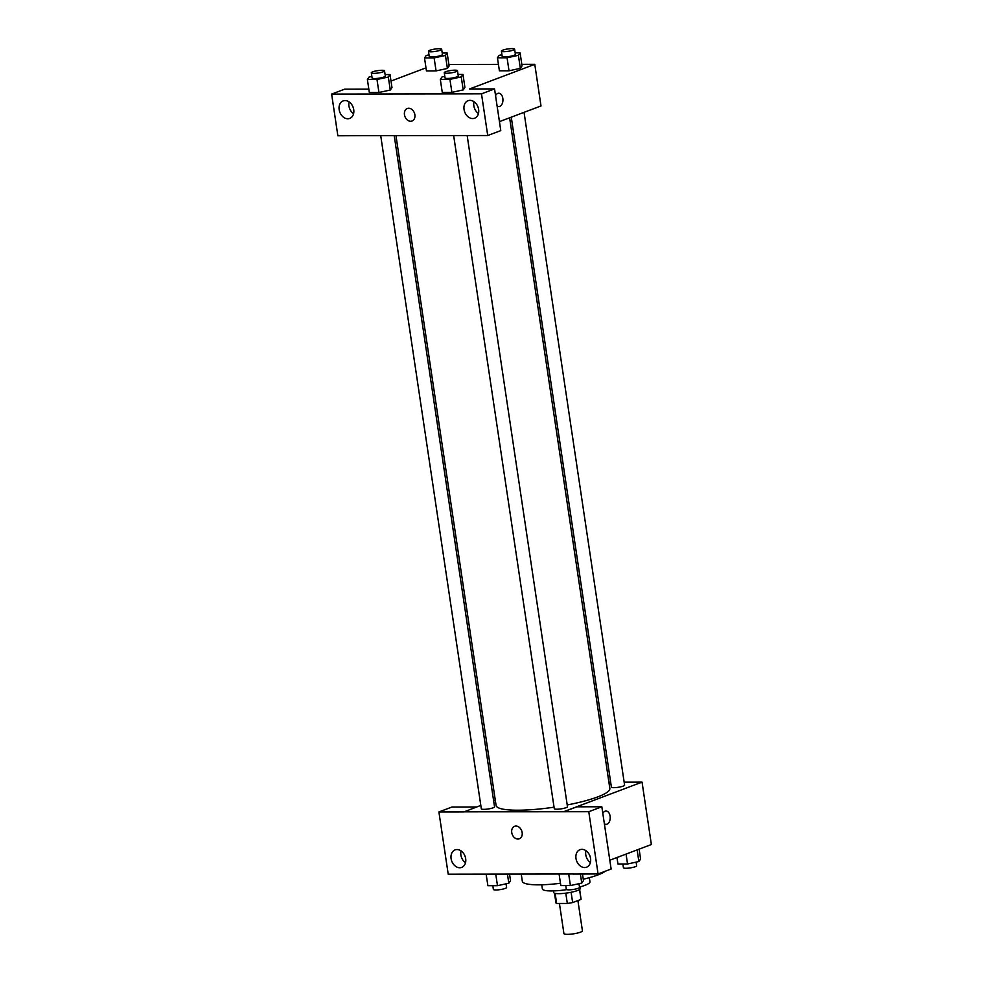 <?xml version="1.0" encoding="UTF-8"?>
<svg xmlns="http://www.w3.org/2000/svg" width="983" height="983" viewBox="0 0 983 983"><rect width="100%" height="100%" fill="white"/><g stroke="black" fill="none" stroke-linecap="round" stroke-linejoin="round"><path stroke-width="1.47" d="M559.425 903.451L563.923 933.58A9.351 1.671 -8.5 0 0 573.421 933.85A9.351 1.671 -8.5 0 0 582.428 930.815L577.906 900.575M579.54 889.504L581.014 899.396A12.705 2.273 -8.5 0 0 581.064 899.113L579.626 889.443M581.014 899.396L572.647 902.554A12.705 2.273 -8.5 0 1 567.326 903.438L556.648 903.463A12.705 2.273 -8.5 0 1 555.948 902.861L554.498 893.203M555.137 893.375L556.648 903.463M565.79 893.154L567.326 903.438M579.921 886.949L580.167 888.607A13.357 2.384 171.5 0 1 572.905 891.888A13.357 2.384 171.5 0 1 558.799 893.67A13.357 2.384 171.5 0 1 553.736 892.564L553.49 890.893M571.111 892.281L572.647 902.554M566.773 889.64A24.047 4.301 171.5 0 1 551.5 890.93A24.047 4.301 171.5 0 1 542.383 888.939L541.768 884.786M589.345 877.672L589.96 881.825A24.047 4.301 171.5 0 1 579.491 887.059M560.47 883.262A42.76 7.643 171.5 0 1 538.537 884.835A42.76 7.643 171.5 0 1 522.329 881.309L521.26 874.157M605.295 871.233A42.76 7.643 171.5 0 1 583.251 879.22M573.335 873.985L448.211 874.194L438.909 811.946L463.89 811.909L480.81 805.421M624.156 782.136L642.046 782.112L651.373 844.52L609.816 860.223M602.812 813.396A6.684 4.19 -90.1 0 1 606.019 811.012A6.684 4.19 -90.1 0 1 610.111 816.148A6.684 4.19 -90.1 0 1 606.044 824.368A6.684 4.19 -90.1 0 1 604.373 823.815M573.114 874.071L598.082 873.948L611.131 869.021L601.829 806.773L576.849 806.822L563.8 811.737L463.878 811.823M642.046 782.112L563.787 811.663M606.032 824.368A6.684 4.19 89.9 0 0 610.099 816.148A6.684 4.19 89.9 0 0 606.019 811.012M585.942 850.688A9.351 7.09 -110.7 0 0 585.77 854.768A9.351 7.09 -110.7 0 0 590.402 862.509M575.989 858.466A9.351 7.09 -110.7 0 0 586.581 867.203A9.351 7.09 -110.7 0 0 589.911 855.947A9.351 7.09 -110.7 0 0 579.97 849.693A9.351 7.09 -110.7 0 0 575.989 858.466M601.829 806.773L588.78 811.7L563.8 811.737M598.082 873.948L588.78 811.7M608.895 782.161L610.652 782.161M493.601 800.592L495.26 799.965M438.909 811.946L451.947 807.018L476.694 806.982M461.039 850.897A9.351 7.09 -110.7 0 0 460.88 854.977A9.351 7.09 -110.7 0 0 465.5 862.718M451.099 858.663A9.351 7.09 -110.7 0 0 461.691 867.399A9.351 7.09 -110.7 0 0 465.02 856.144A9.351 7.09 -110.7 0 0 455.08 849.902A9.351 7.09 -110.7 0 0 451.099 858.663M515.964 826.039A6.684 5.062 69.3 0 1 521.961 831.643A6.684 5.062 69.3 0 1 519.307 838.794A6.684 5.062 69.3 0 1 512.204 834.334A6.684 5.062 69.3 0 1 514.576 826.298A6.684 5.062 69.3 0 1 515.964 826.039M514.588 826.298A6.684 5.062 -110.7 0 0 512.204 834.334A6.684 5.062 -110.7 0 0 519.307 838.794M453.654 135.507L554.265 808.677A6.684 1.192 -8.5 0 0 558.799 809.132A6.684 1.192 -8.5 0 0 566.073 807.682A6.684 1.192 -8.5 0 0 567.474 806.699L467.171 135.568M380.716 135.629L481.314 808.8A6.684 1.192 -8.5 0 0 485.86 809.255A6.684 1.192 -8.5 0 0 493.134 807.805A6.684 1.192 -8.5 0 0 494.535 806.822L394.22 135.605M511.271 117.161L611.389 787.1A6.684 1.192 -8.5 0 0 615.923 787.567A6.684 1.192 -8.5 0 0 623.197 786.105A6.684 1.192 -8.5 0 0 624.598 785.134L524.05 112.332M567.216 804.954A57.518 10.272 -8.5 0 0 597.762 796.894A57.518 10.272 -8.5 0 0 609.841 788.464L509.612 117.788M395.965 135.605L496.083 805.47A57.518 10.272 -8.5 0 0 554.043 807.19M362.825 135.654L487.728 135.531L481.498 93.84L331.627 94.085L337.857 135.777L362.825 135.654M521.826 64.35L534.777 64.325L540.994 105.943L499.438 121.634M407.306 108.511A6.684 5.062 -110.7 0 0 404.468 114.778A6.684 5.062 69.3 0 1 407.306 108.523A6.684 5.062 69.3 0 1 414.408 112.984A6.684 5.062 69.3 0 1 412.024 121.02A6.684 5.062 69.3 0 1 404.468 114.778A6.684 5.062 -110.7 0 0 412.037 121.02M464.05 109.482A9.351 7.09 69.3 0 1 468.031 100.708A9.351 7.09 69.3 0 1 477.971 106.963A9.351 7.09 69.3 0 1 474.642 118.218A9.351 7.09 69.3 0 1 464.05 109.482M339.16 109.678A9.351 7.09 69.3 0 1 343.141 100.917A9.351 7.09 69.3 0 1 353.081 107.159A9.351 7.09 69.3 0 1 349.751 118.415A9.351 7.09 69.3 0 1 339.16 109.678M474.003 101.704A9.351 7.09 -110.7 0 0 473.843 105.783A9.351 7.09 -110.7 0 0 478.463 113.524M349.1 101.913A9.351 7.09 -110.7 0 0 348.94 105.992A9.351 7.09 -110.7 0 0 353.573 113.733M331.627 94.085L344.664 89.158L368.822 89.121M487.728 135.531L500.777 130.604L494.547 88.912L469.567 88.962L534.777 64.325M494.547 88.912L481.498 93.84M458.041 74.45L462.981 74.438L464.922 87.438L463.226 89.895L451.885 92.365L442.264 92.39L451.885 92.365L449.931 79.365L440.323 79.377L442.043 76.932L444.808 76.318M507.068 57.788L509.01 70.801L499.401 70.813L509.01 70.801L520.339 68.331L518.397 55.318L507.068 57.788L497.447 57.813L499.167 55.355L501.932 54.753M515.166 52.873L520.105 52.873L522.047 65.873L520.351 68.319M434.13 57.911L436.071 70.911L426.45 70.936L436.071 70.911L447.4 68.441L449.108 65.996L447.4 68.441L445.459 55.441L434.13 57.911L424.509 57.923L426.229 55.478L428.993 54.864M385.103 74.573L390.042 74.561L391.984 87.561L390.288 90.018M376.993 79.488L378.946 92.488L369.325 92.5L378.946 92.488L390.276 90.018L388.322 77.018L376.993 79.488L367.384 79.5L369.092 77.043L371.869 76.441M448.887 64.473L498.43 64.386M391.013 81.048L425.995 67.839M495.543 95.621A6.684 4.19 -90.1 0 1 498.75 93.225A6.684 4.19 -90.1 0 1 502.829 98.374A6.684 4.19 -90.1 0 1 498.774 106.594A6.684 4.19 -90.1 0 1 497.103 106.041M498.762 106.594A6.684 4.19 89.9 0 0 502.829 98.374A6.684 4.19 89.9 0 0 498.737 93.225M442.227 52.996L447.167 52.984L445.459 55.441M428.453 51.239L429.227 56.449A6.684 1.192 -8.5 0 0 436.022 56.633A6.684 1.192 -8.5 0 0 442.448 54.47L441.674 49.273A6.684 1.192 -8.5 0 0 437.14 48.806A6.684 1.192 -8.5 0 0 429.854 50.268A6.684 1.192 -8.5 0 0 428.453 51.239A6.684 1.192 -8.5 0 0 435.236 51.435A6.684 1.192 -8.5 0 0 441.674 49.273M424.509 57.923L426.45 70.936M447.167 52.984L449.108 65.996M520.105 52.873L518.397 55.318M501.391 51.128L502.178 56.326A6.684 1.192 -8.5 0 0 508.961 56.523A6.684 1.192 -8.5 0 0 515.387 54.348L514.613 49.15A6.684 1.192 -8.5 0 0 510.079 48.695A6.684 1.192 -8.5 0 0 502.804 50.145A6.684 1.192 -8.5 0 0 501.391 51.128A6.684 1.192 -8.5 0 0 508.174 51.313A6.684 1.192 -8.5 0 0 514.613 49.15M497.447 57.813L499.401 70.813M522.047 65.873L520.339 68.331M390.042 74.561L388.322 77.018M371.328 72.816L372.102 78.013A6.684 1.192 -8.5 0 0 378.885 78.21A6.684 1.192 -8.5 0 0 385.324 76.047L384.537 70.837A6.684 1.192 -8.5 0 0 380.003 70.383A6.684 1.192 -8.5 0 0 372.729 71.833A6.684 1.192 -8.5 0 0 371.328 72.816A6.684 1.192 -8.5 0 0 378.111 73.012A6.684 1.192 -8.5 0 0 384.537 70.837M367.384 79.5L369.325 92.5M391.984 87.561L390.276 90.018M462.981 74.438L461.26 76.895L449.931 79.365M444.267 72.693L445.041 77.903A6.684 1.192 -8.5 0 0 451.824 78.087A6.684 1.192 -8.5 0 0 458.262 75.924L457.488 70.727A6.684 1.192 -8.5 0 0 452.942 70.26A6.684 1.192 -8.5 0 0 445.668 71.722A6.684 1.192 -8.5 0 0 444.267 72.693A6.684 1.192 -8.5 0 0 451.05 72.889A6.684 1.192 -8.5 0 0 457.488 70.727M461.26 76.895L463.214 89.895L464.922 87.438M440.323 79.377L442.264 92.39M639.11 849.152L640.597 859.068L638.876 861.526L627.547 863.996L617.938 864.008L616.968 857.52M637.144 849.902L638.876 861.526M626.073 854.08L627.547 863.996M622.878 863.996L623.431 867.731A6.684 1.192 -8.5 0 0 630.226 867.915A6.684 1.192 -8.5 0 0 636.652 865.753L636.112 862.128M509.55 874.182L510.533 880.756L508.813 883.213L497.484 885.683L487.875 885.695L486.155 874.219M507.461 874.182L508.813 883.213M495.764 874.194L497.484 885.683M492.815 885.695L493.368 889.418A6.684 1.192 -8.5 0 0 500.15 889.615A6.684 1.192 -8.5 0 0 506.589 887.44L506.048 883.815M582.477 873.973L583.472 880.633L581.752 883.09L570.423 885.56L560.814 885.585L559.094 874.096M580.388 873.973L581.752 883.09M568.702 874.084L570.423 885.56M565.753 885.572L566.306 889.296A6.684 1.192 -8.5 0 0 573.089 889.492A6.684 1.192 -8.5 0 0 579.528 887.317L578.987 883.692"/></g></svg>
